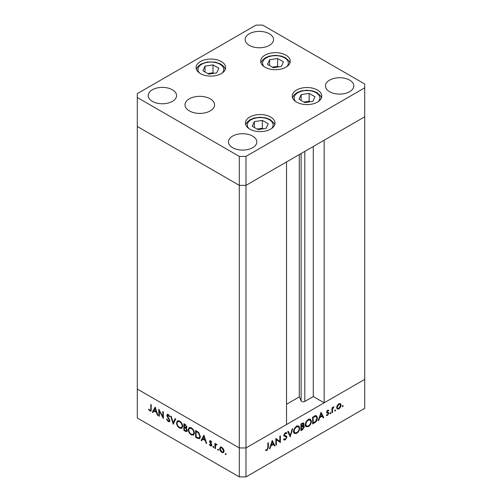 <?xml version="1.0" encoding="UTF-8"?>
<svg xmlns="http://www.w3.org/2000/svg" width="502" height="502" viewBox="0 0 502 502"><rect width="100%" height="100%" fill="white"/><g stroke="black" fill="none" stroke-linecap="round" stroke-linejoin="round"><path stroke-width="0.75" d="M245.986 156.392L364.703 87.85L364.703 83.991L262.703 25.1L256.014 25.1L137.297 93.642L137.297 97.501L239.297 156.392L245.986 156.392L245.986 185.351L239.297 185.351L245.986 185.351L245.986 447.941L286.529 424.529L286.529 161.945L245.986 185.351L364.703 116.809L324.154 140.221L324.154 402.805L313.286 396.53L304.814 401.424A2.209 1.274 180 0 1 301.689 401.424A2.209 1.274 180 0 1 301.118 400.853L299.286 396.894L286.529 404.254M324.154 402.805L364.703 379.399L364.703 408.358L245.986 476.9L239.297 476.9L137.297 418.009L137.297 389.05L239.297 447.941L239.297 476.9M364.703 87.85L364.703 379.399L245.986 447.941L239.297 447.941L137.297 389.05L137.297 126.466L239.297 185.351L137.297 126.466L137.297 97.501M239.297 156.392L239.297 447.941L245.986 447.941L245.986 476.9M299.286 396.894L299.286 154.578M313.286 396.53L313.286 146.496M159.347 410.956L159.347 416.258L158.82 415.957L158.82 409.199L162.799 416.817L162.799 411.496L163.319 411.797L163.319 418.555L159.347 410.956L159.692 410.755M169.927 420.714L169.456 421.705L168.252 421.58L166.476 419.07L166.965 419.013L168.252 420.883L169.13 420.996L169.4 420.4L167.179 416.459L166.846 415.236L167.235 414.363L168.289 414.495L169.852 416.541L169.375 416.679L168.233 415.154L167.373 415.512L169.927 420.714M168.421 414.577L167.373 415.512M173.228 424.272L170.674 416.045L171.238 416.371L173.19 422.822L175.142 418.624L175.7 418.944L173.228 424.272M179.616 428.137C177.733 426.863 176.704 425.1 176.528 422.828L177.426 420.789L179.565 421.002C181.473 422.276 182.508 424.058 182.678 426.349L181.78 428.363L179.616 428.137L180.306 427.735M191.318 434.895C189.442 433.621 188.413 431.858 188.231 429.587L189.135 427.547L191.268 427.76C193.176 429.034 194.211 430.816 194.387 433.107L193.49 435.121L191.318 434.895L192.009 434.494M201.139 440.386L203.912 435.234L206.692 443.592L206.121 443.266L205.255 440.599L202.601 439.068L201.71 440.718L201.139 440.386L201.973 439.909L204.17 435.83M225.712 454.661L225.222 453.821L225.712 453.538L226.195 454.379L225.712 454.661M225.222 453.821L225.712 453.538L225.222 453.821M220.422 447.125L221.884 447.345L223.509 449.095L224.099 451.191L223.428 452.641L221.884 452.453C220.535 451.543 219.794 450.269 219.669 448.631L220.353 447.163M218.132 450.288L217.642 449.441L218.132 449.158L218.621 450.005L218.132 450.288M217.642 449.441L218.132 449.158L217.642 449.441M216.061 444.107L215.471 444.452L216.513 444.239L216.971 444.672L215.559 445.362L215.471 448.662L214.944 448.361L214.944 443.423L215.471 443.724L215.471 444.452L215.753 444.195M216.851 444.534L215.904 444.772L216.745 444.295M213.406 447.558L212.917 446.711L213.406 446.429L213.89 447.276L213.406 447.558M212.917 446.711L213.406 446.429L212.917 446.711M209.541 441.509L209.867 440.75L210.62 440.838L211.718 442.174L211.361 442.394L210.62 441.446L210.068 441.791L211.593 444.32L211.43 446.008L210.539 445.901L209.315 444.527L209.667 444.27L210.514 445.28L211.267 444.923L209.541 441.509L210.401 440.737M211.053 441.195L210.068 441.791M210.514 445.28L211.712 444.665M200.386 436.665L199.564 438.679L197.399 438.233L195.585 437.186L195.585 430.427L198.623 432.423L200.386 436.665M185.464 431.337L183.883 430.427L183.883 423.669L185.025 424.328L186.882 427.076L186.204 428.124L187.334 430.503L186.857 431.551L185.464 431.337L186.236 430.898M152.37 412.23L155.143 407.078L157.923 415.436L157.352 415.11L156.486 412.443L153.832 410.912L152.941 412.562L152.37 412.23L153.204 411.747L155.4 407.674M149.985 410.335C150.663 410.479 150.933 410.059 150.795 409.061L150.795 404.562L151.315 404.869L150.914 411.144L149.954 411.012L148.542 409.419L148.849 409.074L149.985 410.335L151.353 409.902M276.395 439.557L276.395 444.86L275.868 445.167L275.868 438.409L279.846 441.434L279.846 436.112L280.367 435.811L280.367 442.569L275.868 439.256M284.013 438.817L285.299 439.2L286.447 437.393L286.234 436.853L284.22 436.018L283.894 435.178L285.337 432.768L286.899 433.013L286.422 433.703L285.28 433.496L284.421 434.845L284.803 435.498L286.378 436.006L286.975 437.098L285.299 439.896L284.063 440.009L283.517 439.445L284.013 438.817L284.446 439.244L283.919 438.936M286.234 436.853L284.333 435.717M286.485 432.68L286.109 432.555M286.422 433.703L285.136 432.9M290.275 436.847L287.721 431.563L288.286 431.237L290.238 435.441L292.189 428.984L292.748 428.664L290.143 436.771M296.657 433.333L294.461 433.565L293.576 431.594C293.733 429.335 294.743 427.553 296.613 426.261L298.847 426.01L299.725 428.011C299.562 430.277 298.539 432.053 296.657 433.333L295.985 432.944M308.366 426.574L306.164 426.807L305.279 424.836C305.436 422.577 306.452 420.795 308.316 419.503L310.55 419.252L311.428 421.253C311.265 423.519 310.242 425.294 308.366 426.574L307.688 426.185M318.186 420.732L321.035 412.33L323.734 417.532L323.162 417.859L322.303 416.189L319.648 417.727L318.757 420.406L318.186 420.732M342.684 406.676L342.195 406.394L342.684 405.553L343.167 405.836L342.684 406.676L342.195 406.394L342.684 406.676M342.684 405.553L343.167 405.836L342.684 405.553M336.641 407.624L337.225 405.534L338.856 403.777L340.481 403.652L341.065 405.07C340.946 406.702 340.205 407.975 338.856 408.885L337.313 409.074L336.641 407.624M335.104 411.05L334.614 410.774L335.104 409.927L335.593 410.209L335.104 411.05L334.614 410.774L335.104 411.05M335.104 409.927L335.593 410.209L335.104 409.927M332.512 412.462L331.991 412.763L331.991 407.825L332.512 407.524L332.512 408.251L334.018 406.739L332.606 409.055L332.512 412.462L331.991 412.161M330.454 413.736L329.965 413.46L330.454 412.613L330.937 412.895L330.454 413.736L329.965 413.46L330.454 413.736M330.454 412.613L330.937 412.895L330.454 412.613M326.589 412.155L327.668 410.234L328.766 410.303L328.408 410.931L327.668 410.843L327.109 411.828L328.641 412.594L328.835 413.246L327.586 415.392L326.363 415.43L326.708 414.771L327.555 414.803L328.314 413.573L326.783 412.801L326.589 412.155M328.408 410.931L327.229 410.586M327.317 412.236L327.869 412.349M328.17 413.184L326.783 412.801M317.433 417.877C317.327 420.111 316.329 421.787 314.447 422.891L312.633 423.939L312.633 417.181L315.67 415.675L316.618 415.813L317.433 417.877L316.856 417.538M302.511 429.787L300.924 430.697L300.924 423.939L303.522 422.941L303.93 423.883L303.252 425.709L303.942 425.771L304.381 426.788L302.511 429.787L301.909 429.436M269.417 448.895L272.266 440.486L274.964 445.688L274.393 446.014L273.534 444.352L270.879 445.883L269.988 448.562L269.417 448.895M267.026 449.748L267.836 447.539L267.836 443.046L268.363 442.739L268.363 447.301L267.001 450.457L265.589 450.495L265.897 449.798L267.026 449.748M339.346 403.552L339.39 403.89M340.419 404.694L341.065 405.07M338.216 408.515L338.856 408.885M340.544 405.378L340.042 404.273L338.856 404.38L337.168 407.323L337.658 408.421L338.856 408.283L340.544 405.378M338.373 404.104L338.856 404.38M336.685 407.047L337.168 407.323M331.991 407.944L332.512 408.251M333.196 407.122L333.73 407.429M333.064 407.273L333.46 407.498M331.991 408.697L332.606 409.055M326.67 411.571L327.109 411.828M326.965 411.627L327.166 412.28L328.835 413.246M326.664 414.859L327.586 415.392M326.595 412.274L328.082 413.133M326.639 412.544L327.517 413.052M322.679 416.917L323.734 417.532M321.7 415.844L322.303 416.189M319.259 417.501L319.648 417.727M318.368 420.18L318.757 420.406M322.02 415.656L320.991 413.673L319.931 416.867L322.02 415.656M320.602 413.447L320.991 413.673M319.542 416.641L319.931 416.867M315.589 415.687L315.72 416.258M313.154 417.57L313.154 422.941L315.501 421.416L316.906 418.179L316.266 416.572L315.369 416.484L313.154 417.57L312.633 417.269M312.633 422.64L313.154 422.941M314.628 416.058L315.369 416.484M309.546 419.051L309.721 419.697M310.838 420.908L311.428 421.253M306.145 425.878L305.498 426.047M310.907 421.554L310.211 419.979L308.341 420.18C306.804 421.228 305.956 422.678 305.806 424.529L306.502 426.085L308.341 425.897C309.897 424.868 310.751 423.418 310.907 421.554M307.789 419.86L308.341 420.18M305.316 424.246L305.806 424.529M302.499 423.054L303.93 423.883M302.869 425.489L303.252 425.709M302.7 425.665L304.381 426.788M301.564 423.575L302.166 423.92L301.451 424.328L301.451 426.493L301.802 426.292L303.403 424.196L302.292 423.155M300.924 424.027L301.451 424.328M303.403 424.196L302.166 423.92M300.924 426.192L301.451 426.493M301.802 426.989L301.451 427.189L301.451 429.699L303.854 427.089L303.559 426.449L301.802 426.989L300.924 426.487M300.924 426.888L301.451 427.189M302.21 426.041L302.894 426.436M300.924 429.398L301.451 429.699M297.837 425.809L298.012 426.455M299.136 427.666L299.725 428.011M294.436 432.636L293.789 432.806M299.198 428.313L298.502 426.738L296.638 426.938C295.094 427.986 294.247 429.436 294.097 431.287L294.799 432.843L296.638 432.655C298.194 431.626 299.048 430.176 299.198 428.313M296.086 426.618L296.638 426.938M293.614 431.005L294.097 431.287M289.259 434.876L290.238 435.441M283.831 439.049L285.299 439.896M284.565 435.887L283.511 435.416M284.778 433.207L285.28 433.496M283.975 434.588L284.421 434.845M285.211 435.617L285.299 436.131L286.975 437.098M275.868 444.559L276.395 444.86M275.868 438.629L279.846 441.434M278.698 440.769L278.698 441.396M279.627 442.136L280.367 442.569M273.91 445.073L274.964 445.688M272.931 444L273.534 444.352M270.49 445.657L270.879 445.883M269.599 448.336L269.988 448.562M273.251 443.818L272.222 441.829L271.162 445.023L273.251 443.818M271.833 441.603L272.222 441.829M270.773 444.797L271.162 445.023M265.891 449.817L267.001 450.457M223.804 452.296L222.894 452.064M222.53 452.082L221.884 452.453M220.315 448.261L219.669 448.631M220.503 448.148L221.093 446.736M224.049 450.614L223.572 450.89L221.884 447.947L220.692 447.834L220.196 448.939L221.884 451.844L223.083 451.988L224.093 451.367M221.74 447.263L220.692 447.834M222.361 447.671L221.884 447.947M223.083 451.988L223.572 450.89M215.471 448.054L214.944 448.361M215.778 444.885L215.778 444.27M211.744 445.581L210.539 445.901M209.685 444.314L209.315 444.527M211.505 444.144L211.122 444.37M210.878 443.253L210.476 443.486M210.137 442.155L209.736 442.387M210.57 441.904L210.376 441.026M206.51 443.04L206.121 443.266M205.644 440.373L205.255 440.599M203.203 438.723L202.601 439.068M204.979 439.746L203.944 436.571L202.883 438.541L204.979 439.746L205.368 439.52M204.333 436.345L203.944 436.571M196.188 436.834L195.585 437.186M196.42 431.243L196.42 430.911M199.947 438.334L198.723 438.008M196.709 431.074L196.113 431.419L196.113 436.796L198.453 437.976L200.361 437.167M198.805 432.611L198.321 432.887L196.113 431.419M200.354 436.069L199.859 436.357L198.321 432.887M199.25 437.882L199.859 436.357M188.821 429.248L188.231 429.587M189.097 428.62L189.599 427.378M193.866 434.814L192.435 434.563M194.349 432.523L193.86 432.806C193.697 430.948 192.843 429.505 191.3 428.47L189.467 428.288L188.758 429.888C188.915 431.733 189.762 433.163 191.3 434.186L193.17 434.399L194.356 433.59M191.042 427.641L189.467 428.288M191.852 428.15L191.3 428.47M193.17 434.399L193.86 432.806M184.479 430.082L183.883 430.427M184.717 427.346L184.717 427.007M184.717 424.485L184.717 424.152M187.202 431.174L186.349 430.885M186.688 427.955L185.589 427.24M185.119 425.075L184.403 424.667L184.403 426.832L186.079 427.39L186.355 426.782L185.119 425.075L185.671 424.755M185.006 424.315L184.403 424.667M186.813 426.518L186.355 426.782M184.755 427.723L184.403 427.522L184.403 430.038L186.512 430.823L186.807 430.195L185.847 428.438L184.755 427.723L185.395 427.353M185.012 427.177L184.403 427.522M186.273 428.193L185.847 428.438M187.271 429.932L186.807 430.195M177.118 422.489L176.528 422.828M177.394 421.862L177.89 420.62M182.163 428.055L180.733 427.804M182.646 425.765L182.157 426.047C181.994 424.19 181.14 422.747 179.59 421.711L177.764 421.529L177.055 423.13C177.212 424.974 178.059 426.411 179.59 427.428L181.467 427.641L182.653 426.832M179.339 420.883L177.764 421.529M180.149 421.391L179.59 421.711M181.467 427.641L182.157 426.047M173.786 423.073L173.629 422.565M175.625 418.9L174.025 422.339L173.19 422.822M169.802 421.335L169.086 421.096L168.252 421.58M169.845 420.143L169.4 420.4M169.576 419.396L169.193 419.616M167.555 416.233L167.179 416.459M167.699 414.991L166.846 415.236M167.687 414.759L167.756 414.294M169.802 416.434L169.375 416.679M168.76 414.847L168.233 415.154M159.347 415.656L158.82 415.957M163.319 416.509L162.799 416.817M157.741 414.884L157.352 415.11M156.875 412.217L156.486 412.443M154.434 410.567L153.832 410.912M156.21 411.59L155.174 408.415L154.114 410.385L156.21 411.59L156.599 411.364M155.564 408.189L155.174 408.415M151.215 410.711L149.954 411.012M148.937 409.186L148.542 409.419M266.066 128.386L268.206 123.768L262.351 120.392L254.357 121.628L252.217 126.247L258.072 129.623L266.066 128.386M254.357 127.483L254.357 121.628M263.299 128.813L262.351 128.267L257.124 129.077M262.351 128.267L262.351 120.392M301.15 94.614L299.004 99.233L304.858 102.609L312.853 101.373L314.992 96.76L309.144 93.378L301.15 94.614L301.15 100.469M310.085 101.799L309.144 101.253L303.917 102.063M309.144 101.253L309.144 93.378M281.308 66.49L283.454 61.871L277.6 58.496L269.605 59.732L267.466 64.344L273.314 67.726L281.308 66.49M269.605 65.58L269.605 59.732M278.547 66.917L277.6 66.371L272.373 67.18M277.6 66.371L277.6 58.496M218.866 68.272L213.011 64.89L205.017 66.126L202.877 70.744L208.725 74.12L216.72 72.884L218.866 68.272M205.017 71.981L205.017 66.126M213.952 73.317L213.011 72.771L207.784 73.581M213.011 72.771L213.011 64.89M296.55 102.094A14.778 8.534 180 0 1 292.22 96.064A14.778 8.534 180 0 1 301.344 88.183A14.778 8.534 180 0 1 317.452 90.027A14.778 8.534 180 0 1 321.782 96.064A14.778 8.534 180 0 1 312.658 103.945A14.778 8.534 180 0 1 296.55 102.094M249.764 129.108A14.778 8.534 180 0 1 245.434 123.078A14.778 8.534 180 0 1 254.558 115.196A14.778 8.534 180 0 1 270.66 117.041A14.778 8.534 180 0 1 274.989 123.078A14.778 8.534 180 0 1 265.865 130.959A14.778 8.534 180 0 1 249.764 129.108M189.336 110.898A14.778 8.534 180 0 1 185.006 104.868A14.778 8.534 180 0 1 194.13 96.98A14.778 8.534 180 0 1 210.238 98.831A14.778 8.534 180 0 1 214.567 104.868A14.778 8.534 180 0 1 205.443 112.749A14.778 8.534 180 0 1 189.336 110.898M200.417 73.612A14.778 8.534 180 0 1 196.087 67.575A14.778 8.534 180 0 1 205.211 59.694A14.778 8.534 180 0 1 221.319 61.545A14.778 8.534 180 0 1 225.649 67.575A14.778 8.534 180 0 1 216.525 75.457A14.778 8.534 180 0 1 200.417 73.612M265.006 67.212A14.778 8.534 180 0 1 260.676 61.181A14.778 8.534 180 0 1 269.8 53.294A14.778 8.534 180 0 1 285.908 55.145A14.778 8.534 180 0 1 290.238 61.181A14.778 8.534 180 0 1 281.114 69.063A14.778 8.534 180 0 1 265.006 67.212M349.656 80.125A14.188 8.189 0 0 0 334.194 78.35A14.188 8.189 0 0 0 325.434 85.917A14.188 8.189 0 0 0 329.588 91.709A14.188 8.189 0 0 0 345.05 93.485A14.188 8.189 0 0 0 353.81 85.917A14.188 8.189 0 0 0 349.656 80.125M172.412 89.783A14.188 8.189 0 0 0 156.95 88.007A14.188 8.189 0 0 0 148.19 95.575A14.188 8.189 0 0 0 152.344 101.366A14.188 8.189 0 0 0 167.806 103.142A14.188 8.189 0 0 0 176.566 95.575A14.188 8.189 0 0 0 172.412 89.783M269.392 33.791A14.188 8.189 0 0 0 253.93 32.015A14.188 8.189 0 0 0 245.171 39.583A14.188 8.189 0 0 0 249.331 45.375A14.188 8.189 0 0 0 264.792 47.15A14.188 8.189 0 0 0 273.546 39.583A14.188 8.189 0 0 0 269.392 33.791M252.669 136.117A14.188 8.189 0 0 0 237.208 134.341A14.188 8.189 0 0 0 228.454 141.909A14.188 8.189 0 0 0 232.608 147.701A14.188 8.189 0 0 0 248.07 149.477A14.188 8.189 0 0 0 256.829 141.909A14.188 8.189 0 0 0 252.669 136.117M301.118 400.853L301.118 153.518M304.814 401.424L304.814 151.391M331.991 410.498L332.512 410.799M313.844 422.546L314.447 422.891M312.966 416.986L313.568 417.338M283.988 435.692L285.18 436.382M267.836 447L268.363 447.301M198.064 437.844L197.399 438.233M197.117 431.318L196.52 431.657M168.521 417.702L168.132 417.928M151.315 408.76L150.795 409.061M271.538 128.562A12.889 7.442 0 0 0 269.323 119.746A12.889 7.442 0 0 0 252.5 119.049A12.889 7.442 0 0 0 248.885 128.562M318.324 101.548A12.889 7.442 0 0 0 316.116 92.732A12.889 7.442 0 0 0 299.286 92.035A12.889 7.442 0 0 0 295.678 101.548M286.78 66.659A12.889 7.442 0 0 0 284.571 57.849A12.889 7.442 0 0 0 267.748 57.146A12.889 7.442 0 0 0 264.134 66.659M222.191 73.06A12.889 7.442 0 0 0 220.993 64.902A12.889 7.442 0 0 0 207.533 62.323A12.889 7.442 0 0 0 199.545 73.06M340.042 404.273L339.026 403.683M337.658 408.421L336.647 407.837M328.283 410.849L327.461 410.372M328.126 413.159L326.457 412.192M316.266 416.572L314.591 415.612M310.211 419.979L308.535 419.013M306.502 426.085L304.833 425.119M303.559 426.449L302.499 425.84M298.502 426.738L296.833 425.771M294.799 432.843L293.124 431.877M210.244 441.409L211.085 440.925M211.066 445.343L211.907 444.86M186.079 427.39L186.92 426.907M186.512 430.823L187.346 430.339M169.13 420.996L169.965 420.513M274.713 124.716L273.979 123.09L270.271 119.652L266.185 117.989L260.199 117.217L254.276 117.983L250.366 119.532L247.273 121.967L245.71 124.716M321.506 97.702L320.778 96.095L317.057 92.638L312.972 90.981L306.986 90.209L301.068 90.969L297.153 92.519L294.059 94.953L292.497 97.702M289.961 62.819L289.227 61.194L285.519 57.755L281.434 56.092L275.447 55.32L269.524 56.086L265.614 57.636L262.521 60.064L260.952 62.819M225.373 69.213L223.823 66.477L220.642 63.992L215.044 62.085L207.244 61.997L201.038 64.024L197.939 66.459L196.364 69.213"/></g></svg>
